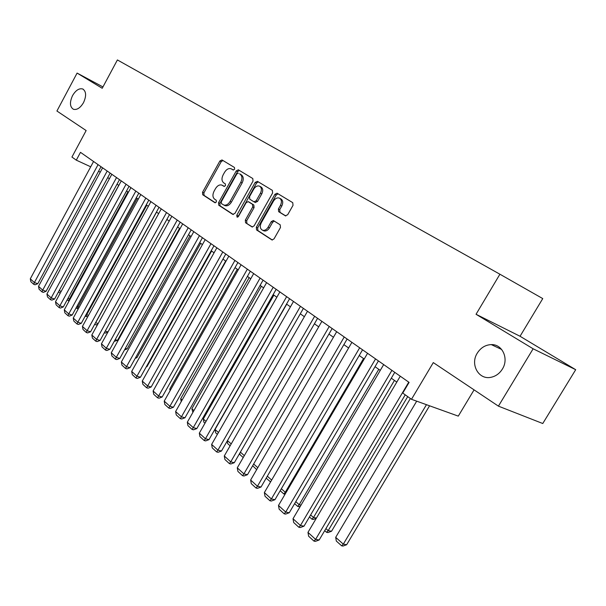 <?xml version="1.0" encoding="UTF-8"?>
<svg xmlns="http://www.w3.org/2000/svg" width="606" height="606" viewBox="0 0 606 606"><rect width="100%" height="100%" fill="white"/><g stroke="black" fill="none" stroke-linecap="round" stroke-linejoin="round"><path stroke-width="0.91" d="M234.613 169.21L234.469 167.476L222.008 159.946L219.88 160.991L202.54 192.269L202.715 194.738L214.872 202.692L216.372 201.995L216.244 200.238L214.645 199.2C212.592 197.405 212.395 194.738 214.062 191.208L215.516 188.587C217.349 185.663 219.44 184.489 221.781 185.05L224.091 186.413L225.477 185.633L225.341 183.883L223.728 182.876C221.644 181.111 221.44 178.459 223.106 174.922L224.576 172.293C226.485 169.263 228.644 168.082 231.045 168.748L233.189 169.991L234.613 169.21M477.286 353.124C469.892 364.418 478.748 380.25 491.155 377.258C495.844 376.22 499.586 373.493 502.366 369.077C509.131 358.654 502.359 344.064 491.299 344.609C485.436 344.867 480.763 347.708 477.286 353.124M72.538 95.627C69.516 102.331 69.811 106.883 73.402 109.269C76.954 110.148 80.333 107.936 83.522 102.619C86.514 95.975 86.272 91.438 82.787 89.006C79.181 88.022 75.765 90.226 72.538 95.627M285.305 215.804L287.683 214.759L293.024 205.336L292.743 202.654L277.048 193.193L274.874 194.329L256.323 227.288L256.558 229.939L272.026 239.984L274.056 238.84L280.472 227.515L280.199 224.818L273.344 220.516L271.253 221.66L268.11 227.227C266.572 229.659 264.769 230.674 262.693 230.28C260.11 228.977 259.633 226.485 261.254 222.819L273.503 201.086C275.169 198.488 277.094 197.473 279.283 198.048C281.638 199.45 282.032 201.881 280.457 205.358L278.396 209.009L278.654 211.668L285.487 215.895M102.944 86.923L77.091 73.084L56.919 111.019L86.143 130.555L71.932 157.052L76.295 160.158L80.492 152.341L409.095 382.386L402.763 393.074L411.489 399.301L458.287 416.125L474.074 389.863M533.128 348.791L575.7 369.698L520.046 336.262L476.043 314.279L533.128 348.791L498.42 406.141L433.29 362.6L411.489 399.301M476.043 314.279L499.912 274.223L117.397 59.941L102.225 88.279L77.091 73.084M253.02 181.08L252.793 178.535L238.31 169.801L236.257 170.915L218.554 202.699L218.743 205.222L232.742 214.372L234.946 213.373L253.02 181.08M257.444 181.345L272.367 190.352L272.624 192.966L254.119 225.849L252.126 226.985L245.551 222.743L245.332 220.13L252.74 206.934L252.513 204.343L248.149 201.624L246.119 202.745L238.469 216.403L237.097 217.183L236.772 215.289L255.187 182.398L257.444 181.345M575.7 369.698L542.764 423.518L498.42 406.141M520.046 336.262L542.756 298.591L499.912 274.223M98.619 171.134L100.202 172.255M107.724 177.573L109.406 178.762M117.034 184.163L118.814 185.421M126.556 190.898L128.434 192.223M136.289 197.783L138.274 199.192M146.251 204.828L148.349 206.313M156.439 212.039L158.658 213.607M166.87 219.417L169.21 221.069M177.55 226.977L180.02 228.72M188.489 234.711L191.087 236.552M199.7 242.642L202.434 244.574M211.183 250.763L214.062 252.8M222.955 259.095L225.985 261.239M235.022 267.632L238.211 269.89M247.407 276.389L250.755 278.76M260.11 285.381L263.633 287.873M273.147 294.599L276.851 297.22M286.54 304.076L290.425 306.825M300.288 313.802L304.371 316.696M314.416 323.793L318.711 326.831M328.937 334.073L333.451 337.262M343.867 344.632L348.609 347.988M359.229 355.502L364.206 359.025M375.038 366.683L380.265 370.38M391.309 378.197L396.801 382.083M76.295 160.158L90.711 166.801M233.439 170.044L232.439 169.468M223.16 185.739L224.402 186.451M222.947 160.514L221.205 161.681L203.881 192.92L204.055 195.39L215.38 202.79M239.37 170.43L237.575 171.612L219.895 203.343L220.084 205.866L233.355 214.539M238.37 173.149L236.84 173.884L221.273 201.828L221.41 203.593L223.864 205.055C226.197 205.548 228.265 204.358 230.068 201.487L240.794 182.27C242.491 178.664 242.264 175.975 240.12 174.21L239.62 173.801M239.696 173.846L241.438 174.899C243.589 176.664 243.817 179.353 242.12 182.951L231.409 202.139C229.606 205.01 227.538 206.199 225.197 205.707L224.417 205.328M252.475 227.03L245.551 222.743M249.505 202.298L253.846 205.002L254.073 207.6L246.672 220.773L246.9 223.387M258.353 181.891L256.512 183.088L237.87 217.046M260.451 193.2C261.989 189.814 261.633 187.451 259.398 186.087C257.285 185.519 255.406 186.519 253.762 189.095L249.551 196.624L249.77 199.2L253.929 201.806L256.194 200.775L260.451 193.2L261.777 193.882C263.307 190.504 262.959 188.133 260.724 186.777L259.898 186.345M261.777 193.882L257.527 201.45L255.232 202.457M279.858 198.344L280.608 198.738C282.964 200.131 283.358 202.571 281.782 206.032L279.722 209.684L279.987 212.342L285.835 215.971M263.171 230.507L264.034 230.924C266.11 231.318 267.913 230.303 269.45 227.879L268.11 227.227M274.359 221.114L272.594 222.311L269.45 227.879M278.101 193.814L276.2 195.018L257.664 227.924L257.898 230.575L272.367 240.029M118.746 185.368L61.009 291.713M59.358 290.282L60.926 291.683L60.638 292.395M60.138 293.312L58.502 291.85M98.058 164.643L34.39 282.555L37.769 283.722L101.013 166.711M93.566 161.499L30.3 278.828L34.39 282.555L33.724 284.32L30.861 281.699L30.3 278.828M37.769 283.722L35.072 284.782L33.724 284.32M127.881 191.837L69.334 299.205L69.97 299.417M68.107 298.107L69.334 299.205L68.607 300.917L67.243 299.69M69.069 301.068L68.607 300.917M137.221 198.442L77.924 306.878L79.136 307.287M77.06 306.113L77.924 306.878L77.174 308.598L76.189 307.712M78.227 308.946L77.174 308.598M146.766 205.199L86.696 314.726L88.521 315.332M86.219 314.294L86.696 314.726L85.923 316.446L85.332 315.915M87.802 316.658L85.923 316.446M156.53 212.1L95.665 322.74L98.134 323.551M95.581 322.672L94.688 324.301M97.725 324.293L96.18 324.892L94.869 324.468M107.194 171.036L42.693 290.145L46.086 291.297L110.148 173.104M102.603 167.824L38.519 286.327L42.693 290.145L42.003 291.91L39.087 289.236L38.519 286.327M46.086 291.297L43.367 292.372L42.003 291.91M116.526 177.573L51.184 297.894L54.593 299.038L119.488 179.649M111.83 174.286L46.92 294.001L51.184 297.894L50.472 299.667L47.488 296.932L46.92 294.001M54.593 299.038L51.836 300.121L50.472 299.667M126.071 184.254L59.865 305.825L63.289 306.954L129.04 186.33M121.276 180.899L55.502 301.841L59.865 305.825L59.123 307.598L56.078 304.803L55.502 301.841M63.289 306.954L60.494 308.053L59.123 307.598M135.835 191.095L68.743 313.931L72.175 315.052L138.812 193.17M130.926 187.655L64.274 309.855L68.743 313.931L67.978 315.711L64.857 312.847L64.274 309.855M72.175 315.052L69.349 316.158L67.978 315.711M105.255 331.073L107.974 331.952M107.906 332.088L105.323 333.088L104.323 332.77M145.826 198.086L77.818 322.218L81.265 323.331L148.803 200.169M140.804 194.571L73.25 318.052L77.818 322.218L77.03 323.998L73.834 321.074L73.25 318.052M81.265 323.331L78.409 324.445L77.03 323.998M115.185 339.633L117.503 340.367L179.543 228.379M117.503 340.367L114.246 341.329M156.053 205.245L87.105 330.694L90.559 331.8L159.03 207.328M150.909 201.646L82.431 326.429L87.105 330.694L86.287 332.482L83.022 329.49L82.431 326.429M90.559 331.8L87.673 332.921L86.287 332.482M125.359 348.382L127.101 348.927L189.981 235.772M124.495 349.935L127.101 348.927M166.521 212.57L96.604 339.375L100.073 340.458L169.498 214.66M161.257 208.888L91.824 335.012L96.604 339.375L95.763 341.163L92.415 338.103L91.824 335.012M100.073 340.458L97.149 341.595L95.763 341.163M135.782 357.328L136.918 357.684L200.669 243.332M135.214 358.335L136.918 357.684M177.232 220.069L106.33 348.261L109.815 349.329L180.217 222.16M171.846 216.297L101.444 343.791L106.33 348.261L105.459 350.048L102.035 346.92L101.444 343.791M109.815 349.329L106.853 350.48L105.459 350.048M146.463 366.486L146.963 366.638L211.608 251.066M146.22 366.925L146.963 366.638M188.208 227.758L116.291 357.351L119.783 358.411L191.193 229.848M182.694 223.894L111.284 352.775L116.291 357.351L115.382 359.146L111.883 355.942L111.284 352.775M119.783 358.411L116.784 359.57L115.382 359.146M199.457 235.628L126.495 366.668L129.995 367.706L202.442 237.719M193.799 231.666L121.359 361.979L126.495 366.668L125.556 368.463L121.965 365.176L121.359 361.979M129.995 367.706L126.957 368.88L125.556 368.463M159.416 379.735L225.682 261.027M159.143 379.492L159.242 380.045M210.986 243.695L136.941 376.212L140.456 377.235L213.963 245.786M205.184 239.643L131.684 371.41L136.941 376.212L135.971 378.008L132.297 374.644L131.684 371.41M140.456 377.235L137.373 378.417L135.971 378.008M170.627 389.756L169.786 389.007L237.294 269.238M169.786 389.007L170.097 390.696M222.803 251.967L147.652 385.984L151.174 386.992L225.78 254.058M216.857 247.809L142.266 381.068L147.652 385.984L146.644 387.787L142.88 384.34L142.266 381.068M151.174 386.992L148.053 388.188L146.644 387.787M182.118 400.036L180.686 398.756L249.187 277.654M180.686 398.756L181.217 401.634M234.916 260.451L158.628 396.013L162.158 396.998L237.893 262.542M228.818 256.186L153.106 390.968L158.628 396.013L157.583 397.809L153.719 394.279L153.106 390.968M162.158 396.998L158.992 398.203L157.583 397.809M193.912 410.58L191.86 408.739L261.383 286.282M192.89 412.391L191.86 408.739M247.346 269.155L169.885 406.293L173.422 407.255L250.323 271.238M241.09 264.777L164.218 401.119L169.885 406.293L168.801 408.088L164.84 404.467L164.218 401.119M173.422 407.255L170.218 408.474L168.801 408.088M206.017 421.405L203.305 418.981L273.889 295.122M204.98 423.238L203.904 422.276L203.305 418.981M260.103 278.086L181.429 416.83L184.974 417.776L263.072 280.161M253.679 273.594L175.619 411.527L181.429 416.83L180.308 418.632L176.248 414.913L175.619 411.527M184.974 417.776L181.724 419.004L180.308 418.632M218.448 432.517L215.047 429.472L286.706 304.197M217.387 434.366L215.645 432.805L215.047 429.472M273.192 287.252L193.276 427.647L196.821 428.563L276.154 289.327M266.602 282.638L187.315 422.208L193.276 427.647L192.11 429.449L187.943 425.632L187.315 422.208M196.821 428.563L193.526 429.813L192.11 429.449M227.47 440.585L231.212 443.925M230.129 445.796L227.689 443.607L227.22 441.017M286.638 296.66L205.434 438.752L208.987 439.645L289.592 298.728M279.874 291.925L199.313 433.161L205.434 438.752L204.222 440.547L199.95 436.631L199.313 433.161M208.987 439.645L205.646 440.903L204.222 440.547M240.393 452.137L244.316 455.644M243.226 457.545L240.037 454.689L239.771 453.205M300.447 306.333L217.918 450.152L221.478 451.015L303.394 308.393M293.501 301.462L211.63 444.41L217.918 450.152L216.66 451.947L212.267 447.925L211.63 444.41M221.478 451.015L218.084 452.288L216.66 451.947M253.672 464.007L257.792 467.688M256.679 469.612L252.657 465.749M314.643 316.264L230.734 461.863L234.302 462.696L317.574 318.317M307.5 311.264L224.281 455.97L230.734 461.863L229.439 463.651L224.924 459.522L224.281 455.97M234.302 462.696L230.863 463.984L229.439 463.651M267.314 476.202L271.647 480.073M270.564 481.929L266.185 478.142M271.2 480.846L270.367 481.884M329.232 326.475L243.915 473.892L247.475 474.695L332.149 328.52M321.884 321.339L237.279 467.832L243.915 473.892L242.559 475.68L237.923 471.43L237.279 467.832M247.475 474.695L243.991 475.998L242.559 475.68M363.539 358.547L285.282 492.269L286.108 492.443M281.343 488.747L285.282 492.269L283.85 493.988L280.199 490.708M285.055 494.246L283.85 493.988M344.231 336.981L257.452 486.254L261.019 487.027L347.14 339.012M336.678 331.694L250.634 480.028L257.452 486.254L256.05 488.035L251.285 483.671L250.634 480.028M261.019 487.027L257.474 488.345L256.05 488.035M378.773 369.327L299.19 504.7L301.046 505.086M295.781 501.654L299.19 504.7L297.705 506.411L294.614 503.639M300.387 506.199L299.053 506.692L297.705 506.411M359.669 347.783L271.374 498.973L274.942 499.708L362.555 349.806M351.897 342.345L264.368 492.572L271.374 498.973L269.92 500.745L265.019 496.261L264.368 492.572M274.942 499.708L271.344 501.041L269.92 500.745M394.438 380.409L313.484 517.486L316.438 518.062M310.628 514.933L313.484 517.486L311.946 519.19L309.446 516.941M316.264 518.357L313.294 519.448L311.946 519.19M375.553 358.911L285.699 512.047L289.267 512.744L378.424 360.918M367.554 353.306L278.487 505.465L285.699 512.047L284.184 513.82L279.146 509.199L278.487 505.465M289.267 512.744L285.615 514.093L284.184 513.82M407.717 396.604L328.187 530.629L331.543 531.25L410.376 398.506M325.914 528.599L328.187 530.629L326.596 532.326L324.71 530.636M331.543 531.25L327.937 532.568L326.596 532.326M391.908 370.357L300.44 525.508L304 526.167L394.756 372.349M383.674 364.592L293.016 518.728L300.44 525.508L298.864 527.273L293.683 522.516L293.016 518.728M304 526.167L300.296 527.531L298.864 527.273M426.465 404.687L343.307 544.15L335.694 537.34L416.693 401.172M346.655 544.726L342.996 546.059L341.655 545.832L343.307 544.15L346.655 544.726L429.563 405.793M341.655 545.832L336.33 541.06L335.694 537.34M408.755 382.151L315.612 539.37L319.165 539.984L405.232 394.832M400.271 376.212L307.969 532.386L315.612 539.37L313.976 541.12L308.636 536.227L307.969 532.386M319.165 539.984L315.4 541.363L313.976 541.12M232.787 169.65L231.469 168.96M223.69 186.004L222.357 185.338M204.055 195.39L202.715 194.738M203.881 192.92L202.54 192.269M221.205 161.681L219.88 160.991M220.084 205.866L218.743 205.222M219.895 203.343L218.554 202.699M237.575 171.612L236.257 170.915M231.409 202.139L230.068 201.487M242.12 182.951L240.794 182.27M241.438 174.899L240.12 174.21M246.672 220.773L245.332 220.13M254.073 207.6L252.74 206.934M253.846 205.002L252.513 204.343M249.695 202.389L248.362 201.722M238.113 215.933L236.772 215.289M256.512 183.088L255.187 182.398M255.262 202.472L254.111 201.896M257.527 201.45L256.194 200.775M279.987 212.342L278.654 211.668M279.722 209.684L278.396 209.009M281.782 206.032L280.457 205.358M272.594 222.311L271.253 221.66M257.898 230.575L256.558 229.939M257.664 227.924L256.323 227.288M276.2 195.018L274.874 194.329M83.219 89.233L82.787 89.006M501.654 349.473L491.299 344.609M225.197 205.707L223.864 205.055M255.467 202.571L254.141 201.904M264.034 230.924L262.693 230.28"/></g></svg>
